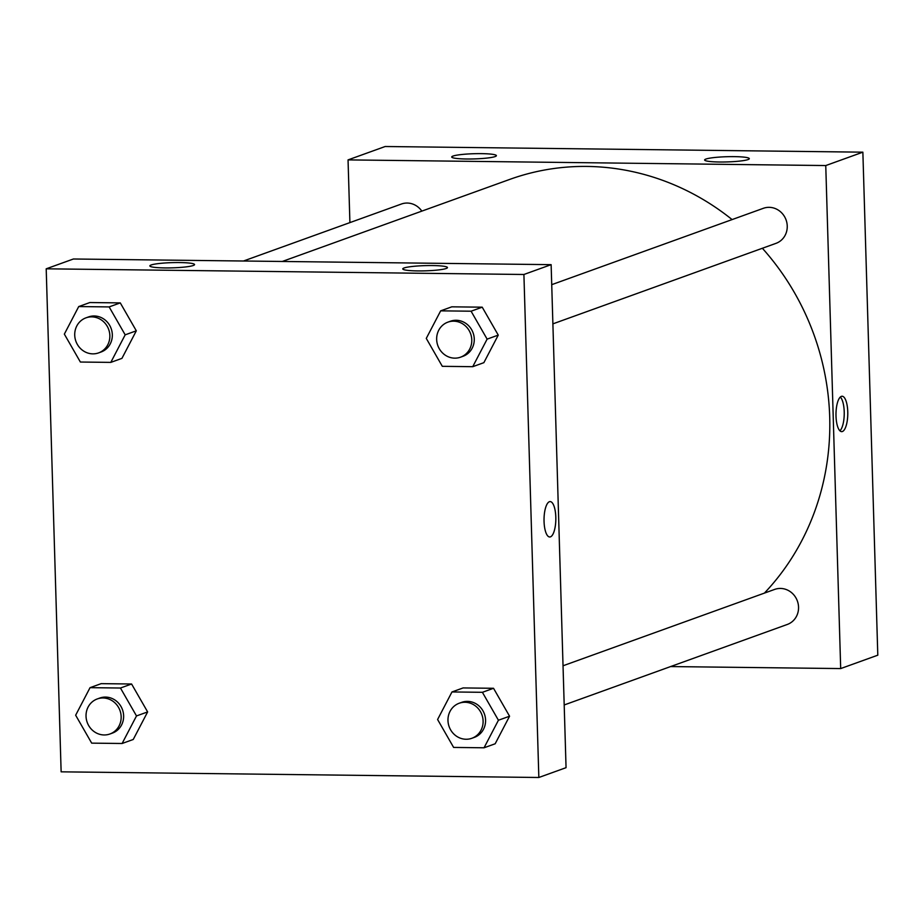 <?xml version="1.0" encoding="UTF-8"?>
<svg xmlns="http://www.w3.org/2000/svg" width="924" height="924" viewBox="0 0 924 924"><rect width="100%" height="100%" fill="white"/><g stroke="black" fill="none" stroke-linecap="round" stroke-linejoin="round"><path stroke-width="1.39" d="M840.69 668.572L877.8 655.185L862.866 152.171L385.158 146.512L348.048 159.898L825.756 165.558L840.69 668.572L670.639 666.562M564.194 704.966L787.317 624.451A18.63 17.429 -109.8 0 0 798.209 604.042A18.63 17.429 -109.8 0 0 780.445 588.438A18.63 17.429 -109.8 0 0 774.67 589.408L563.028 665.777M552.887 323.862L775.998 243.347A18.63 17.429 -109.8 0 0 786.901 222.938A18.63 17.429 -109.8 0 0 769.126 207.334A18.63 17.429 -109.8 0 0 763.363 208.304L551.72 284.673M349.907 222.603L348.048 159.898M421.829 211.122A18.63 17.429 -109.8 0 0 401.42 204.019L243.462 261.018M764.402 593.116A249.619 233.553 -109.8 0 0 829.706 417.024A249.619 233.553 -109.8 0 0 762.369 248.267M732.108 219.589A249.619 233.553 -109.8 0 0 509.644 179.441L282.282 261.469M452.979 156.075A22.349 2.61 178.3 0 1 477.789 153.638A22.349 2.61 178.3 0 1 496.407 155.659A22.349 2.61 178.3 0 1 466.632 158.997A22.349 2.61 178.3 0 1 451.709 156.988A22.349 2.61 178.3 0 1 452.979 156.075M748.036 159.575A22.349 2.61 178.3 0 1 719.542 162A22.349 2.61 178.3 0 1 704.619 159.979A22.349 2.61 178.3 0 1 726.888 156.71A22.349 2.61 178.3 0 1 749.306 158.662A22.349 2.61 178.3 0 1 748.036 159.575M825.756 165.558L862.866 152.171L385.158 146.512M841.36 396.373A17.695 5.89 -89.3 0 1 842.087 396.246A17.695 5.89 -89.3 0 1 847.782 414.01A17.695 5.89 -89.3 0 1 841.672 431.635A17.695 5.89 -89.3 0 1 835.989 414.968A17.695 5.89 -89.3 0 1 841.36 396.373M862.866 152.171L877.8 655.185M839.916 430.803A17.695 5.89 90.7 0 0 844.236 413.975A17.695 5.89 90.7 0 0 840.309 397.043M551.131 264.657L73.412 258.997L46.2 268.815L523.908 274.486L551.131 264.657L566.054 767.671L538.842 777.488L61.134 771.829L46.2 268.815M151.132 264.992A22.349 2.61 178.3 0 1 175.941 262.555A22.349 2.61 178.3 0 1 194.56 264.576A22.349 2.61 178.3 0 1 164.784 267.925A22.349 2.61 178.3 0 1 149.861 265.904A22.349 2.61 178.3 0 1 151.132 264.992M446.188 268.491A22.349 2.61 178.3 0 1 417.694 270.917A22.349 2.61 178.3 0 1 402.772 268.907A22.349 2.61 178.3 0 1 425.04 265.627A22.349 2.61 178.3 0 1 447.459 267.579A22.349 2.61 178.3 0 1 446.188 268.491M493.532 688.288L463.109 687.93L493.532 688.288L509.563 716.216L493.532 688.288L482.397 692.307L498.429 720.235L484.037 747.793L453.626 747.424L437.595 719.507L451.975 691.949L482.397 692.307M495.172 743.774L509.563 716.216L495.172 743.774L484.037 747.793M131.589 684.003L101.178 683.644L131.589 684.003L147.632 711.919L131.589 684.003L120.455 688.022L136.498 715.938L122.107 743.497L91.684 743.139L75.653 715.222L90.044 687.664L120.455 688.022M133.241 739.477L147.632 711.919L133.241 739.477L122.107 743.497M120.282 302.899L89.859 302.541L120.282 302.899L136.313 330.815L120.282 302.899L109.148 306.918L125.179 334.834L110.799 362.393L80.376 362.035L64.345 334.118L78.725 306.56L109.148 306.918M121.933 358.373L136.313 330.815L121.933 358.373L110.799 362.393M523.908 274.486L538.842 777.488M498.255 335.112L482.224 307.184L451.801 306.826L482.224 307.184L498.255 335.112L483.864 362.67L498.255 335.112L487.121 339.131L472.73 366.689L442.307 366.32L426.276 338.403L440.667 310.845L471.09 311.203L487.121 339.131M544.051 521.413A17.695 5.89 -89.3 0 1 550.138 501.593A17.695 5.89 -89.3 0 1 555.832 519.357A17.695 5.89 -89.3 0 1 549.722 536.983A17.695 5.89 -89.3 0 1 544.051 521.413M549.722 536.983A17.695 5.89 90.7 0 0 555.821 519.357A17.695 5.89 90.7 0 0 550.138 501.593M471.852 738.288L474.335 737.387A18.63 17.429 -109.8 0 0 485.574 720.073A18.63 17.429 -109.8 0 0 461.688 702.344L459.216 703.233A18.63 17.429 -109.8 0 0 449.145 726.68A18.63 17.429 -109.8 0 0 471.852 738.288A18.63 17.429 -109.8 0 0 483.102 720.974A18.63 17.429 -109.8 0 0 459.216 703.233M451.975 691.949L463.109 687.93M498.429 720.235L509.563 716.216M109.921 733.991L112.393 733.102A18.63 17.429 -109.8 0 0 123.631 715.788A18.63 17.429 -109.8 0 0 99.746 698.059L97.274 698.948A18.63 17.429 -109.8 0 0 87.203 722.383A18.63 17.429 -109.8 0 0 109.921 733.991A18.63 17.429 -109.8 0 0 121.16 716.678A18.63 17.429 -109.8 0 0 97.274 698.948M90.044 687.664L101.178 683.644M136.498 715.938L147.632 711.919M460.545 357.184L463.016 356.283A18.63 17.429 -109.8 0 0 474.266 338.969A18.63 17.429 -109.8 0 0 450.381 321.24L447.897 322.141A18.63 17.429 -109.8 0 0 437.826 345.576A18.63 17.429 -109.8 0 0 460.545 357.184A18.63 17.429 -109.8 0 0 471.783 339.87A18.63 17.429 -109.8 0 0 447.897 322.141M440.667 310.845L451.801 306.826M471.09 311.203L482.224 307.184M472.73 366.689L483.864 362.67M98.614 352.887L101.086 351.998A18.63 17.429 -109.8 0 0 112.324 334.684A18.63 17.429 -109.8 0 0 88.438 316.955L85.967 317.844A18.63 17.429 -109.8 0 0 75.895 341.279A18.63 17.429 -109.8 0 0 98.614 352.887A18.63 17.429 -109.8 0 0 109.852 335.574A18.63 17.429 -109.8 0 0 85.967 317.844M78.725 306.56L89.859 302.541M125.179 334.834L136.313 330.815"/></g></svg>
